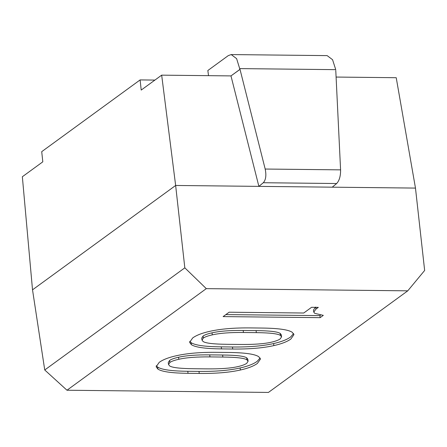 <?xml version="1.0" encoding="UTF-8"?>
<svg xmlns="http://www.w3.org/2000/svg" width="447" height="447" viewBox="0 0 447 447"><rect width="100%" height="100%" fill="white"/><g stroke="black" fill="none" stroke-linecap="round" stroke-linejoin="round"><path stroke-width="0.67" d="M156.232 365.735L157.657 367.082C161.646 369.703 171.687 371.105 187.768 371.278L198.988 371.401C215.443 371.58 229.155 370.44 240.117 367.982C247.794 366.255 253.466 364.059 257.126 361.388L260.12 358.008M168.525 364.523L168.262 362.495L169.614 360.438C171.184 359.293 174.162 358.226 178.549 357.242C186.226 355.521 196.607 354.728 209.699 354.873L222.6 355.013C236.066 355.158 244.096 356.086 246.688 357.796L247.822 359.22L248.091 361.249L246.738 363.305C244.99 364.579 241.928 365.707 237.541 366.691C230.412 368.289 220.114 369.015 206.654 368.87L193.752 368.73C180.286 368.579 172.257 367.657 169.664 365.948L168.525 364.523L169.882 362.467C171.452 361.321 174.431 360.26 178.817 359.276C186.494 357.55 196.876 356.762 209.967 356.907L222.869 357.047C236.329 357.192 244.358 358.12 246.956 359.824L248.091 361.249M228.02 352.454L216.806 352.331C200.72 352.158 187.198 353.303 176.23 355.762C168.553 357.483 162.887 359.684 159.221 362.349L156.126 366.78L157.925 369.11C161.915 371.736 171.95 373.139 188.036 373.312L199.256 373.435C215.711 373.614 229.417 372.474 240.385 370.01C248.063 368.289 253.734 366.093 257.394 363.422L260.489 358.991L258.696 356.661C254.701 354.035 244.481 352.633 228.02 352.454M407.759 290.835L268.435 392.427L66.983 390.231L206.302 288.639L407.759 290.835L424.65 270.452L415.475 188.086L396.226 77.711L336.105 77.057M232.731 349.023C249.186 349.202 262.897 348.062 273.866 345.598C281.543 343.877 287.209 341.681 290.874 339.01L293.97 334.579L292.17 332.25C288.181 329.623 277.956 328.227 261.501 328.042L250.281 327.919C234.2 327.746 220.678 328.891 209.71 331.35C202.033 333.071 196.362 335.272 192.702 337.938L189.606 342.368L191.4 344.698C195.395 347.325 205.43 348.727 221.511 348.9L232.731 349.023L232.462 346.989C248.918 347.174 262.629 346.028 273.598 343.57C281.275 341.843 286.94 339.647 290.606 336.982L293.595 333.596M314.699 313.33L313.76 312.084L315.968 309.089L318.32 307.374L311.587 307.296L303.742 313.017L229.132 312.207L223.114 316.593L320.164 317.649L323.304 315.364L314.699 313.33M66.983 390.231L44.739 369.982L184.823 267.837L206.302 288.639M184.823 267.837L175.643 185.466L32.519 289.835L44.739 369.982M208.525 75.666L207.844 70.514L228.305 55.596L231.216 54.573L236.625 58.652L239.922 69.391L230.982 75.906L161.674 75.152L175.643 185.466L415.475 188.086M189.707 341.324L191.132 342.67C195.127 345.296 205.162 346.693 221.243 346.866L232.462 346.989M313.76 312.084L313.498 310.056L315.325 307.34M320.164 317.649L319.896 315.621L320.555 315.141M225.858 314.593L319.896 315.621M32.519 289.835L22.35 176.744L42.811 161.825L41.716 151.667L140.112 79.918L141.207 90.07L161.674 75.152M202.005 340.111L201.737 338.083L203.094 336.027C204.659 334.881 207.637 333.814 212.029 332.831C219.7 331.11 230.088 330.316 243.174 330.462L256.081 330.601C269.541 330.746 277.57 331.674 280.168 333.384L281.303 334.809L281.571 336.837L280.213 338.893C278.47 340.167 275.402 341.296 271.016 342.279C263.892 343.877 253.594 344.603 240.128 344.458L227.227 344.319C213.767 344.168 205.737 343.246 203.139 341.536L202.005 340.111L203.357 338.055C204.927 336.909 207.905 335.848 212.291 334.864C219.969 333.138 230.356 332.35 243.442 332.495L256.343 332.635C269.809 332.78 277.838 333.708 280.431 335.412L281.571 336.837M154.913 80.08L140.112 79.918M231.216 54.573L327.148 55.618L332.557 59.697L335.747 69.654L239.815 68.603L265.183 169.039C266.485 175.297 265.859 179.856 263.3 182.728L336.652 183.527L332.238 187.176L258.88 186.377L263.3 182.728M335.775 70.436L340.586 169.86C340.653 176.101 339.34 180.655 336.652 183.527M239.922 69.391L239.815 68.603M258.88 186.377L230.982 75.906L240 69.391M157.925 369.11L157.657 367.082M188.036 373.312L187.768 371.278M199.256 373.435L198.988 371.401M240.385 370.01L240.117 367.982M169.882 362.467L169.614 360.438M178.817 359.276L178.549 357.242M209.967 356.907L209.699 354.873M222.869 357.047L222.6 355.013M246.956 359.824L246.688 357.796M273.866 345.598L273.598 343.57M221.511 348.9L221.243 346.866M191.4 344.698L191.132 342.67M315.968 309.089L315.699 307.055M203.357 338.055L203.094 336.027M212.291 334.864L212.029 332.831M243.442 332.495L243.174 330.462M256.343 332.635L256.081 330.601M280.431 335.412L280.168 333.384M265.183 169.039L340.586 169.86"/></g></svg>

